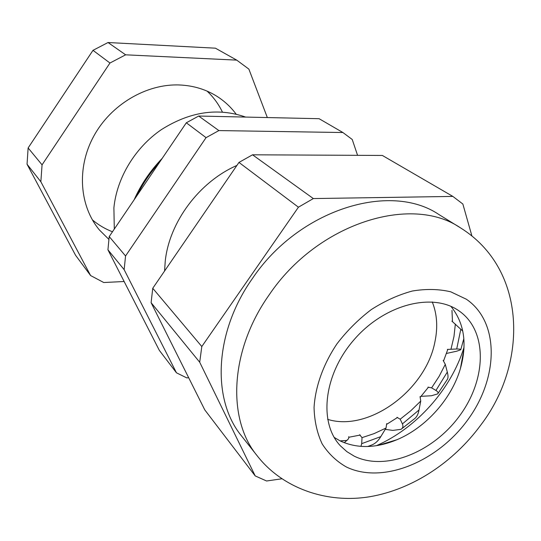 <?xml version="1.0" encoding="UTF-8"?>
<svg xmlns="http://www.w3.org/2000/svg" width="541" height="541" viewBox="0 0 541 541"><rect width="100%" height="100%" fill="white"/><g stroke="black" fill="none" stroke-linecap="round" stroke-linejoin="round"><path stroke-width="0.81" d="M114.3 229.073L113.894 207.839C116.815 177.908 135.094 147.571 161.407 129.61C189.952 111.602 218.023 107.429 245.621 117.072M164.572 271.014L165.242 261.147C169.319 222.053 199.284 181.823 236.89 165.451M124.146 269.661L176.461 372.803L159.325 350.365L107.936 249.814L124.146 269.661L125.553 255.981L109.214 236.579L186.32 122.787L198.682 116.038L319.102 118.702L342.913 132.531L352.232 139.477L357.567 155.328M107.936 249.814L109.214 236.579M396.972 417.341L400.191 419.201L402.409 423.901C403.397 426.322 402.91 428.134 400.949 429.338L392.847 430.406L385.226 429.365M420.046 396.6L420.749 401.07L419.011 409.99C418.315 413.797 416.976 416.584 415.008 418.355L401.449 428.993M427.958 387.16L431.617 387.863L435.945 390.453C437.987 391.772 438.555 392.928 437.649 393.922L431.38 395.762L421.067 396.33M443.16 360.407L445.29 364.37L447.306 372.086C448.198 375.42 448.252 377.787 447.468 379.194L437.858 393.638M447.36 349.425L456.712 348.992C459.715 349.013 461.067 349.27 460.763 349.757L456.793 351.183L446.481 353.442M451.904 321.138L462.778 331.078M348.668 436.709L348.877 437.73L348.181 439.177L344.252 442.734M342.913 132.531L218.882 130.577L198.682 116.038M186.32 122.787L206.06 137.651L218.882 130.577M206.06 137.651L125.553 255.981M188.667 377.706L186.753 377.882L176.461 372.803M386.68 423.63L386.044 428.026L380.796 436.621C378.389 440.678 375.461 443.431 372.012 444.891L367.664 446.514M359.623 434.761L362.03 437.642L361.686 443.661L360.955 446.399M451.972 310.365L452.472 321.584M432.259 301.932C437.128 314.105 437.994 327.542 434.842 342.243C425.557 390.379 368.637 432.239 327.616 419.349M447.833 349.33L443.6 360.861M428.479 387.153L420.398 397.08M397.54 417.456L386.971 424.137M360.232 435.052L348.904 437.25M334.182 437.392L339.937 440.807C356.945 448.753 375.934 448.394 396.898 439.738C426.01 427.552 451.688 398.744 460.452 368.421C467.397 343.555 464.225 322.876 450.93 306.382M458.389 310.46C432.083 292.289 384.455 304.536 354.152 339.606C323.592 374.453 318.426 422.792 340.411 445.838L346.822 451.613L354.179 456.131C385.253 471.549 432.753 452.472 459.35 416.178C486.298 380.12 488.016 332.086 460.033 311.609L458.389 310.46M252.248 278.764C298.652 209.401 390.304 181.384 439.008 214.601L460.35 227.775C411.119 194.091 317.188 223.399 269.175 294.852C229.709 350.487 226.889 419.282 257.171 455.772L241.631 436.08C211.734 399.988 214.074 332.762 252.248 278.764M151.108 302.696L152.751 288.279L201.807 346.538L199.703 362.227L151.108 302.696L204.775 409.882L255.203 475.911L199.703 362.227M255.203 475.911L266.585 480.996L281.861 478.792M152.751 288.279L238.966 162.422L252.539 154.8L313.334 198.567L452.864 196.417L462.859 204.025L471.908 235.964M313.334 198.567L298.429 207.196L238.966 162.422M201.807 346.538L298.429 207.196M252.539 154.8L382.352 155.45L452.864 196.417M376.394 445.689C416.529 428.127 451.174 389.256 464.009 347.369M236.113 114.117C231.108 107.361 225.049 101.64 217.942 96.954C206.608 89.583 193.759 85.586 179.389 84.964C146.354 83.672 110.844 104.589 93.681 136.298C76.464 168.001 79.507 206.256 99.402 229.966L108.842 239.345M222.398 112.021C218.571 104.115 213.472 97.15 207.088 91.118M267.335 117.553L248.88 69.12L236.728 60.125L125.627 54.817L109.965 63.02L42.063 164.843L40.859 181.756L90.597 275.552L103.757 282.524L124.139 281.509M92.362 219.856C98.408 224.941 105.116 228.917 112.467 231.778M40.859 181.756L27.05 164.241L75.537 255.23L90.597 275.552M27.05 164.241L28.125 147.95L42.063 164.843M109.965 63.02L92.991 50.333L28.125 147.95M92.991 50.333L108.038 42.523L125.627 54.817M236.728 60.125L215.419 48.183L108.038 42.523M159.467 162.422C150.215 172.653 142.628 183.852 136.697 196.025M420.749 401.07L410.876 410.68L400.191 419.201M402.409 423.901L419.011 409.99M445.29 364.37L439.096 376.387L431.617 387.863M435.945 390.453L447.306 372.086M455.346 324.093L453.98 336.495L451.032 349.006M456.712 348.992L460.817 329.205M346.977 440.448L340.086 440.881M361.686 443.661L380.796 436.621M386.044 428.026L374.156 433.591L362.03 437.642M467.918 419.627C498.606 377.74 499.843 322.166 466.403 299.254L450.761 291.822C438.879 289.009 426.078 288.738 412.357 291.017C398.419 294.791 384.739 300.979 371.315 309.567C358.399 319.386 346.93 330.835 336.908 343.92C323.268 364.303 315.335 386.558 314.057 407.454C314.395 420.986 317.107 433.152 322.186 443.951C328.488 453.71 336.556 461.399 346.402 467.005C382.757 484.56 437.655 461.784 467.918 419.627M134.087 199.872C140.93 184.542 150.31 170.699 162.226 158.344M460.797 349.642L463.833 338.605M480.983 424.78C527.522 363.87 527.624 269.58 460.35 227.775M460.452 368.421L463.914 349.276M396.898 439.738L378.281 445.371M480.746 425.104C453.696 461.94 413.297 489.125 370.233 496.652C326.69 504.029 282.28 488.09 257.171 455.772"/></g></svg>
